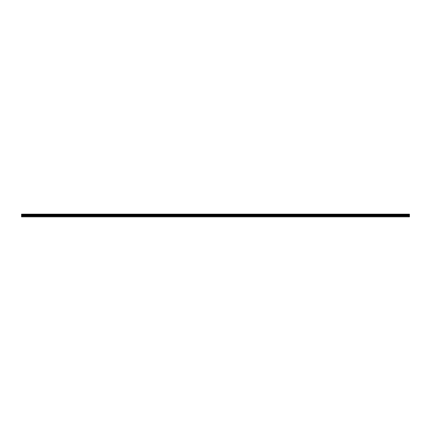 <?xml version="1.0" encoding="UTF-8"?>
<svg xmlns="http://www.w3.org/2000/svg" width="431" height="431" viewBox="0 0 431 431"><rect width="100%" height="100%" fill="white"/><g stroke="black" fill="none" stroke-linecap="round" stroke-linejoin="round"><path stroke-width="0.65" d="M21.55 214.493L21.55 214.159L409.45 214.159L409.45 214.493L21.55 214.493L21.55 216.841L409.45 216.841L409.45 215.425L21.55 215.425M409.45 214.493L409.45 215.425M21.55 216.604L409.45 216.604M21.55 214.223L409.45 214.223M21.55 215.904L409.45 215.904M21.55 214.8L409.45 214.8M21.55 215.629L409.45 215.629"/></g></svg>
